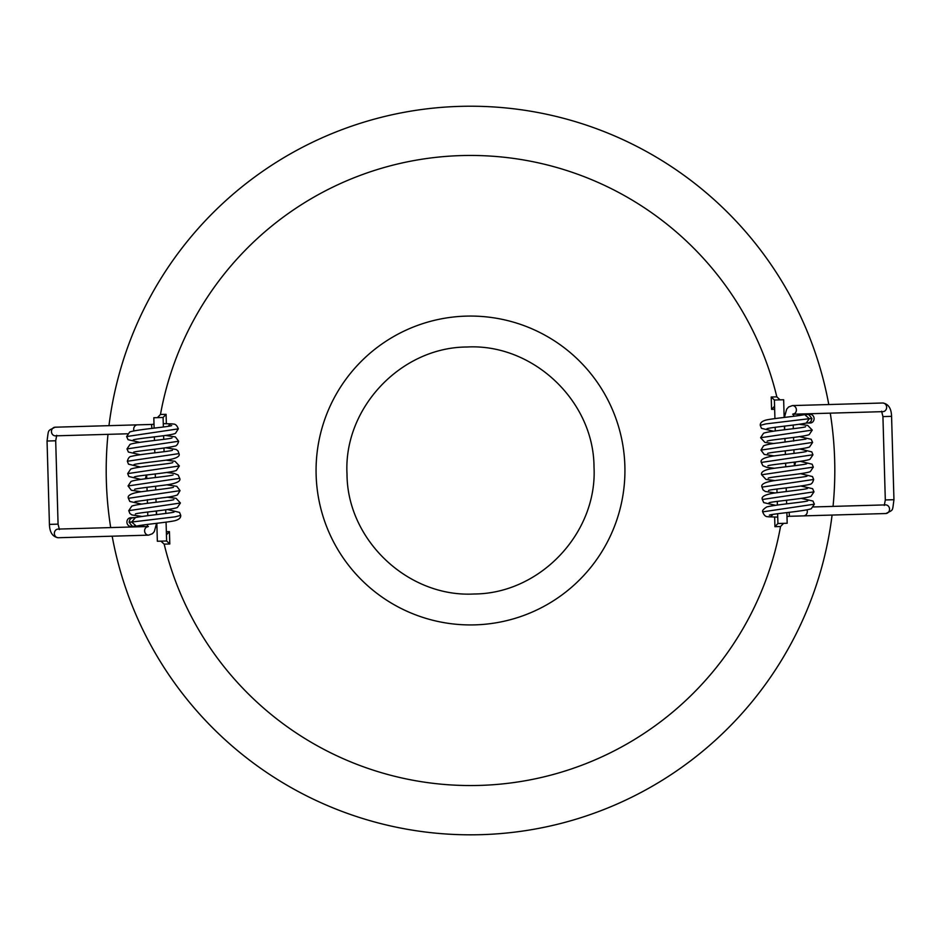 <?xml version="1.0" encoding="UTF-8"?>
<svg xmlns="http://www.w3.org/2000/svg" width="941" height="941" viewBox="0 0 941 941"><rect width="100%" height="100%" fill="white"/><g stroke="black" fill="none" stroke-linecap="round" stroke-linejoin="round"><path stroke-width="1.41" d="M110.697 527.583A364.308 364.308 0 0 1 107.992 434.342M108.968 425.661A364.308 364.308 0 0 1 828.786 404.548M830.268 413.158A364.308 364.308 0 0 1 833.044 506.387M832.079 515.068A364.308 364.308 0 0 1 112.167 536.194M776.937 489.026L777.043 492.684M777.29 501.377L777.395 505.035M777.642 513.727L777.925 523.514L787.182 523.255L786.876 512.563M786.629 503.882L786.523 500.212M786.276 491.531L786.17 487.861M163.358 427.002L163.087 417.486L153.818 417.745L154.124 428.167M154.371 436.847L154.477 440.517M154.724 449.198L154.83 452.868M156.488 510.939L156.594 514.609M156.841 523.29L157.347 541.251L166.616 540.981L166.075 522.137M164.063 451.715L163.957 448.045M163.71 439.353L163.605 435.695M166.616 540.981L169.792 543.98L164.181 544.145L160.946 541.146M783.594 523.349L780.524 526.525L774.925 526.689L777.925 523.514M164.181 544.145A315.047 315.047 0 0 0 780.524 526.525M157.418 417.651L160.476 414.475L166.087 414.311L163.087 417.486M784.159 417.451L783.653 399.749L774.396 400.019L771.22 397.02L776.819 396.855A315.047 315.047 0 0 0 160.476 414.475M776.819 396.855L780.065 399.854M624.871 466.089A154.43 154.43 0 0 0 389.492 339.019A154.43 154.43 0 0 0 397.137 606.392A154.43 154.43 0 0 0 624.871 466.089M594.006 466.971C593.818 400.937 532.912 343.418 466.971 347.006C400.937 347.194 343.418 408.088 347.006 474.029C347.194 540.063 408.088 597.582 474.029 593.994C540.075 593.806 597.582 532.912 594.006 466.971M774.396 400.019L774.925 418.592M775.172 427.285L775.278 430.943M784.512 429.79L784.406 426.12M165.828 513.445L165.722 509.787M774.572 406.194L771.573 409.37L771.22 397.02M166.439 534.806L169.439 531.63L169.792 543.98M147.102 526.772A4.329 3.882 88.4 0 0 148.607 535.147L58.201 537.734A4.329 3.882 -91.6 0 1 57.954 529.089L147.219 526.537M127.47 433.789L55.296 435.848A4.329 3.882 -91.6 0 1 55.048 427.202C47.344 431.39 48.791 428.59 47.05 441.023L55.695 440.776L58.071 524.137L49.426 524.384C49.673 532.359 52.59 536.805 58.201 537.734M151.901 428.437L151.536 424.45L137.457 424.85A4.329 3.882 88.4 0 0 134.01 430.872M151.536 424.45L154.006 424.215M173.062 424.085A4.329 3.87 98.2 0 0 168.368 426.249M146.09 475.04A4.329 1.882 93.2 0 1 145.149 478.828M134.398 517.762L133.293 517.644L135.398 517.585L131.705 522.043L136.327 526.16C142.856 524.572 166.886 522.467 174.65 520.761C178.896 519.679 180.919 517.868 180.731 515.35L175.155 516.832L131.705 522.043L129.082 522.114L130.023 519.267L131.764 517.962L135.022 517.597M140.162 525.443L135.833 526.219M132.822 517.679L130.505 517.75A4.329 3.882 -91.6 0 0 130.752 526.395L140.35 526.113M793.898 413.958A4.329 3.882 -91.6 0 0 792.393 405.583L882.799 402.995A4.329 3.882 88.4 0 1 883.046 411.64L793.781 414.193M813.53 506.952L885.704 504.882A4.329 3.882 88.4 0 1 885.952 513.527C893.656 509.34 892.209 512.139 893.95 499.706L885.305 499.953L882.929 416.592L891.574 416.345C891.327 408.382 888.41 403.924 882.799 402.995M789.099 512.304L789.464 516.291L803.543 515.88A4.329 3.882 -91.6 0 0 806.99 509.869M789.464 516.291L786.994 516.515M767.938 516.656A4.329 3.87 -81.8 0 0 772.632 514.48M794.91 465.701A4.329 1.882 -86.8 0 1 795.851 461.913M806.261 423.074L809.295 418.698L804.673 414.569C798.144 416.157 774.114 418.275 766.35 419.968C762.104 421.062 760.081 422.862 760.269 425.379L765.845 423.909L809.295 418.698L811.918 418.616L810.977 421.474L809.236 422.768L805.967 423.144M800.838 415.287L805.167 414.51M808.178 423.05L810.495 422.991A4.329 3.882 88.4 0 0 810.248 414.346L800.391 414.652M166.345 531.712L169.439 531.63M774.925 526.689L774.655 517.15M774.655 409.276L771.573 409.37M166.087 414.311L166.345 423.591M173.12 424.109L173.05 424.073C175.261 423.815 177.026 425.414 178.32 428.861L126.635 436.542L128.047 439.694L139.774 442.352M165.475 435.448L175.367 436.918L178.649 441.247L127 448.904L128.399 452.056L140.127 454.703M133.951 464.619L133.987 464.607C135.41 463.713 157.265 461.408 167.957 459.89C176.579 458.396 180.26 456.303 178.99 453.609L127.341 461.255L128.517 464.172L140.503 467.054M166.192 460.149L175.038 461.302L179.355 465.96L127.682 473.605L128.858 476.522L140.797 479.404M166.592 472.488L174.12 473.37L178.155 475.017L179.684 478.31L128.047 485.956L131.011 481.474C136.174 479.016 170.462 476.393 173.12 474.899L173.12 474.899M166.922 484.838L176.814 486.332L180.037 490.649L128.399 498.307L129.811 501.459L141.573 504.094M167.239 497.177L176.085 498.33L180.401 503.012L128.752 510.657L129.929 513.574L131.999 514.939L141.95 516.444M767.88 516.633L767.95 516.656C765.739 516.915 763.974 515.327 762.68 511.869L814.365 504.188L812.953 501.035L801.226 498.377M807.413 488.461C805.778 489.402 783.982 491.684 773.337 493.202C764.739 494.695 761.081 496.789 762.351 499.483L814 491.837L812.601 488.673L800.873 486.026M775.172 492.943L765.315 491.473L763.01 489.849L762.01 487.12L813.659 479.475L812.483 476.558L800.497 473.676M774.808 480.58L765.962 479.428L761.645 474.77L813.318 467.124L812.142 464.207L800.203 461.325M774.408 468.253L766.88 467.371L762.845 465.713L761.316 462.431L812.953 454.774L811.765 451.868L799.791 448.986M774.078 455.903L764.186 454.409L760.963 450.092L812.601 442.423L811.189 439.271L799.427 436.636M773.761 443.552L764.915 442.399L760.599 437.73L812.248 430.084L809.225 434.589C803.649 437.071 769.373 439.694 767.15 441.141M800.909 414.628L796.145 415.957M156.582 523.314L154.312 531.571L152.454 533.7L148.607 535.147M156.418 514.633L156.312 510.963M156.065 502.282L155.959 498.601M155.712 489.932L155.606 486.262M155.359 477.581L155.253 473.923M147.796 515.68L147.69 511.998M147.443 503.317L147.337 499.659M147.09 490.979L146.984 487.309M146.737 478.628L146.631 474.97M148.36 526.501L146.949 527.042L147.796 524.396M47.05 441.023L49.426 524.384M55.695 440.776L56.707 435.307M137.457 424.85L55.048 427.202M59.401 529.548L58.071 524.137M163.264 423.638L172.238 423.897M171.65 425.544L171.662 425.532C170.262 426.826 136.033 429.496 129.693 432.025L126.635 436.542M178.32 428.861L175.52 433.272C172.415 435.589 138.009 438.13 133.199 439.929L133.21 439.929M172.038 437.883C170.18 439.235 136.057 441.882 130.046 444.375L127 448.904M172.438 450.221C171.956 451.292 139.938 454.033 131.422 456.35C129.552 456.397 128.199 458.032 127.341 461.255M172.779 462.56L172.803 462.56C170.768 463.984 136.257 466.618 130.693 469.112L127.682 473.605M134.292 476.981L134.281 476.981C135.869 475.628 170.474 472.958 176.343 470.453L179.355 465.96M178.99 453.609L178.014 450.915L176.202 449.492L165.828 447.798M133.587 452.268C133.904 451.233 165.898 448.469 174.556 446.152C176.438 446.105 177.79 444.47 178.649 441.247M179.684 478.31C180.978 480.992 177.249 483.098 168.486 484.603C157.712 486.121 136.127 488.403 134.634 489.32L134.669 489.308M180.037 490.649L177.461 494.907C174.614 496.107 169.521 497.083 162.17 497.848L135.022 501.647M173.85 499.6C171.627 501.035 137.351 503.67 131.775 506.152L128.752 510.657M174.109 511.975C174.603 512.798 145.937 515.468 134.563 517.703M128.399 498.307C127.176 495.613 130.764 493.519 139.174 492.037C149.748 490.508 171.862 488.203 173.426 487.273M141.197 491.743L131.352 490.261L128.047 485.956M180.731 515.35L179.566 512.422L167.557 509.54M135.375 514.009L135.363 514.009C137.045 512.669 171.568 509.975 177.402 507.481L180.401 503.012M135.786 526.219C133.222 524.655 134.763 530.195 129.082 522.114M134.716 526.09L133.551 526.29M139.927 525.631L141.915 526.043L138.409 526.148M140.35 526.09L144.855 524.772M784.418 417.416L786.688 409.159L788.546 407.03L792.393 405.583M784.582 426.097L784.688 429.766M784.935 438.447L785.041 442.129M785.288 450.81L785.394 454.468M785.641 463.148L785.747 466.807M793.204 425.061L793.31 428.731M793.557 437.412L793.663 441.082M793.91 449.763L794.016 453.421M794.263 462.102L794.369 465.771M792.64 414.228L794.051 413.687L793.204 416.345M893.95 499.706L891.574 416.345M885.305 499.953L884.293 505.423M803.543 515.88L885.952 513.527M881.599 411.193L882.929 416.592M777.737 517.103L768.762 516.832M769.35 515.197L769.338 515.197C770.738 513.904 804.967 511.234 811.307 508.705L814.365 504.188M768.962 502.859C770.82 501.494 804.943 498.848 810.954 496.354L814 491.837M768.562 490.52C769.044 489.438 801.062 486.697 809.578 484.392C811.448 484.333 812.801 482.698 813.659 479.475M762.01 487.12C760.74 484.427 764.421 482.333 773.043 480.839C783.735 479.322 805.59 477.016 807.049 476.111L807.013 476.122M768.221 478.169L768.197 478.181C770.232 476.758 804.743 474.111 810.307 471.617L813.318 467.124M761.645 474.77C760.775 472.159 763.833 470.171 770.82 468.783C780.924 467.195 805.214 464.736 806.719 463.748M762.351 499.483L763.751 502.635L775.525 505.293M807.79 500.8L807.801 500.8C807.354 501.882 775.184 504.635 766.774 506.94C763.445 509.034 762.081 510.681 762.68 511.869M767.88 465.83L767.88 465.83C770.538 464.336 804.826 461.713 809.989 459.267L812.953 454.774M761.316 462.431C760.022 459.737 763.751 457.644 772.514 456.126C783.288 454.609 804.873 452.327 806.366 451.409L806.331 451.421M767.574 453.468L767.574 453.468C769.785 452.056 803.967 449.41 809.589 446.94L812.601 442.423M760.963 450.092L763.539 445.822C766.386 444.623 771.479 443.646 778.83 442.882L805.978 439.082M806.437 423.027C798.638 424.85 769.044 427.555 766.891 428.767L766.939 428.743M799.015 424.285L807.66 425.379L812.248 430.084M760.269 425.379L761.445 428.331L773.443 431.201M805.637 426.72C803.59 428.12 768.985 430.802 763.551 433.272L760.599 437.73M805.214 414.51C807.778 416.087 806.237 410.535 811.918 418.616M805.602 423.156L806.602 422.98M806.284 414.64L807.449 414.452M801.073 415.11L799.085 414.687L802.591 414.581"/></g></svg>
